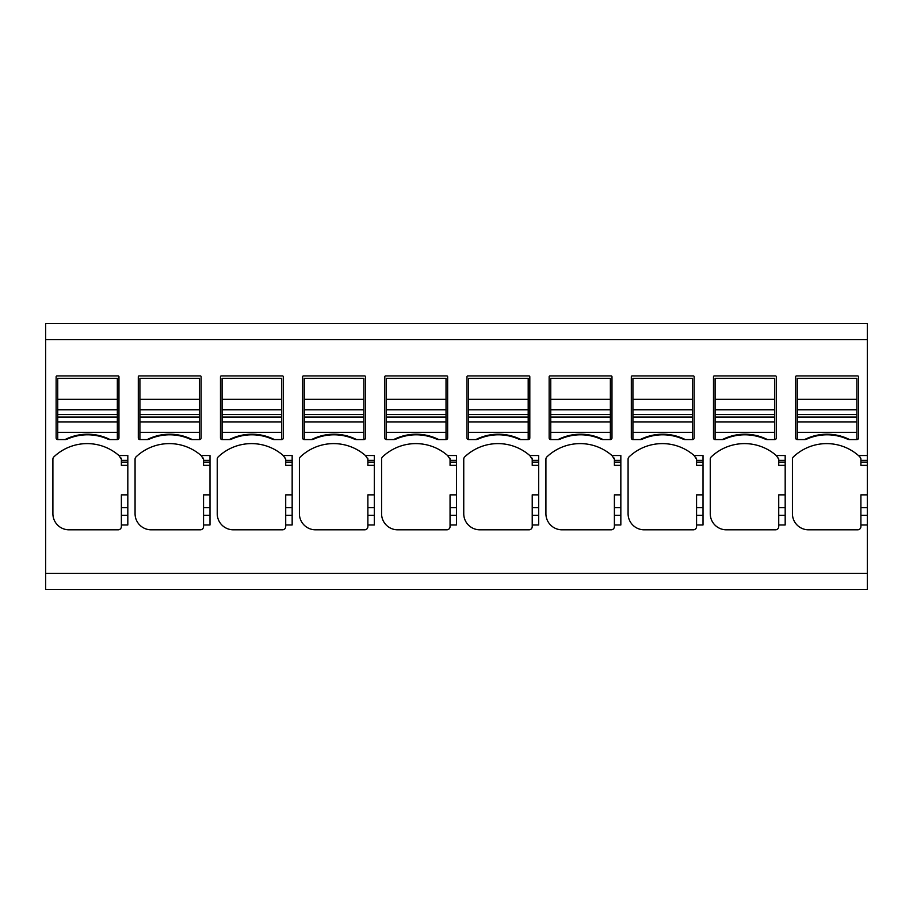 <?xml version="1.0" encoding="UTF-8"?>
<svg xmlns="http://www.w3.org/2000/svg" width="913" height="913" viewBox="0 0 913 913"><rect width="100%" height="100%" fill="white"/><g stroke="black" fill="none" stroke-linecap="round" stroke-linejoin="round"><path stroke-width="1.37" d="M867.35 455.53L858.46 455.53L859.898 456.842A48.332 48.332 0 0 0 793.443 456.842A3.218 3.218 0 0 0 792.427 459.182L792.427 513.699A16.114 16.114 0 0 0 808.541 529.814L857.684 529.814A3.218 3.218 0 0 0 860.902 526.584L860.902 494.857L867.35 494.857L867.35 323.579L45.65 323.579L45.65 589.421L867.35 589.421L867.35 573.307L45.65 573.307M867.35 494.857L867.35 515.343L860.902 515.343M860.902 524.975L867.35 524.975L867.35 515.343M867.35 524.975L867.35 573.307M117.343 409.8L57.736 409.8L57.736 378.359L117.343 378.359L117.343 439.587A1.609 1.609 0 0 0 118.964 437.966L118.964 376.749A0.81 0.81 0 0 0 118.154 375.939L56.926 375.939A0.81 0.81 0 0 0 56.127 376.749L56.127 437.966A1.609 1.609 0 0 0 57.736 439.587L64.983 439.587A5.638 5.638 0 0 0 67.277 439.096A49.941 49.941 0 0 1 107.814 439.096A5.638 5.638 0 0 0 110.096 439.587A49.941 49.941 0 0 0 64.983 439.587M117.343 439.587L110.096 439.587M121.372 524.975L127.82 524.975L127.82 455.53L118.93 455.53A48.332 48.332 0 0 0 53.913 456.842A3.218 3.218 0 0 0 52.897 459.182L52.897 513.699A16.114 16.114 0 0 0 69.011 529.814L118.154 529.814A3.218 3.218 0 0 0 121.372 526.584L121.372 494.857L127.82 494.857M189.984 439.096A5.638 5.638 0 0 0 192.266 439.587A49.941 49.941 0 0 0 147.153 439.587A5.638 5.638 0 0 0 149.447 439.096A49.941 49.941 0 0 1 189.984 439.096M147.153 439.587L139.906 439.587A1.609 1.609 0 0 1 138.297 437.966L138.297 376.749A0.81 0.81 0 0 1 139.096 375.939L200.324 375.939A0.81 0.81 0 0 1 201.134 376.749L201.134 437.966A1.609 1.609 0 0 1 199.513 439.587L192.266 439.587M209.99 462.115L203.542 462.115L203.542 459.182L201.1 455.53A48.332 48.332 0 0 0 136.083 456.842A3.218 3.218 0 0 0 135.067 459.182L135.067 513.699A16.114 16.114 0 0 0 151.181 529.814L200.324 529.814A3.218 3.218 0 0 0 203.542 526.584L203.542 494.857L209.99 494.857M201.1 455.53L209.99 455.53L209.99 524.975L203.542 524.975M363.853 409.8L304.246 409.8L363.853 409.697L363.853 439.587A1.609 1.609 0 0 0 365.474 437.966L365.474 376.749A0.81 0.81 0 0 0 364.664 375.939L303.436 375.939A0.81 0.81 0 0 0 302.637 376.749L302.637 437.966A1.609 1.609 0 0 0 304.246 439.587L311.493 439.587A5.638 5.638 0 0 0 313.787 439.096A49.941 49.941 0 0 1 354.324 439.096A5.638 5.638 0 0 0 356.606 439.587A49.941 49.941 0 0 0 311.493 439.587M363.853 439.587L356.606 439.587M365.44 455.541A48.332 48.332 0 0 0 365.44 455.53L374.33 455.53L374.33 524.975L367.882 524.975L367.882 526.584A3.218 3.218 0 0 1 364.664 529.814L315.521 529.814A16.114 16.114 0 0 1 299.407 513.699L299.407 459.182A3.218 3.218 0 0 1 300.423 456.842A48.332 48.332 0 0 1 365.44 455.53L367.882 459.182L367.882 465.333L374.33 465.333M528.193 409.8L468.586 409.8L528.193 409.697L528.193 439.587A1.609 1.609 0 0 0 529.814 437.966L529.814 376.749A0.81 0.81 0 0 0 529.004 375.939L467.776 375.939A0.81 0.81 0 0 0 466.977 376.749L466.977 437.966A1.609 1.609 0 0 0 468.586 439.587L475.833 439.587A5.638 5.638 0 0 0 478.127 439.096A49.941 49.941 0 0 1 518.664 439.096A5.638 5.638 0 0 0 520.946 439.587A49.941 49.941 0 0 0 475.833 439.587M528.193 439.587L520.946 439.587M538.67 462.115L532.222 462.115L532.222 459.182L529.78 455.53A48.332 48.332 0 0 0 464.763 456.842A3.218 3.218 0 0 0 463.747 459.182L463.747 513.699A16.114 16.114 0 0 0 479.861 529.814L529.004 529.814A3.218 3.218 0 0 0 532.222 526.584L532.222 494.857L538.67 494.857M529.78 455.53L538.67 455.53L538.67 524.975L532.222 524.975M558.003 439.587A5.638 5.638 0 0 0 560.297 439.096A49.941 49.941 0 0 1 600.834 439.096A5.638 5.638 0 0 0 603.116 439.587A49.941 49.941 0 0 0 558.003 439.587L550.756 439.587A1.609 1.609 0 0 1 549.147 437.966L549.147 376.749A0.81 0.81 0 0 1 549.946 375.939L611.174 375.939A0.81 0.81 0 0 1 611.984 376.749L611.984 437.966A1.609 1.609 0 0 1 610.363 439.587L603.116 439.587M611.95 455.541A48.332 48.332 0 0 0 611.95 455.53L620.84 455.53L620.84 524.975L614.392 524.975L614.392 526.584A3.218 3.218 0 0 1 611.174 529.814L562.031 529.814A16.114 16.114 0 0 1 545.917 513.699L545.917 459.182A3.218 3.218 0 0 1 546.933 456.842A48.332 48.332 0 0 1 611.95 455.53L614.392 459.182L614.392 465.333L620.84 465.333M722.343 439.587L715.096 439.587A1.609 1.609 0 0 1 713.487 437.966L713.487 376.749A0.81 0.81 0 0 1 714.286 375.939L775.514 375.939A0.81 0.81 0 0 1 776.324 376.749L776.324 437.966A1.609 1.609 0 0 1 774.703 439.587L767.456 439.587A49.941 49.941 0 0 0 722.343 439.587A5.638 5.638 0 0 0 724.637 439.096A49.941 49.941 0 0 1 765.174 439.096A5.638 5.638 0 0 0 767.456 439.587M703.01 462.115L696.562 462.115L696.562 459.182L694.12 455.53A48.332 48.332 0 0 0 629.103 456.842A3.218 3.218 0 0 0 628.087 459.182L628.087 513.699A16.114 16.114 0 0 0 644.201 529.814L693.344 529.814A3.218 3.218 0 0 0 696.562 526.584L696.562 494.857L703.01 494.857M694.12 455.53L703.01 455.53L703.01 524.975L696.562 524.975M640.173 439.587L632.926 439.587A1.609 1.609 0 0 1 631.317 437.966L631.317 376.749A0.81 0.81 0 0 1 632.116 375.939L693.344 375.939A0.81 0.81 0 0 1 694.154 376.749L694.154 437.966A1.609 1.609 0 0 1 692.533 439.587L685.286 439.587A49.941 49.941 0 0 0 640.173 439.587A5.638 5.638 0 0 0 642.467 439.096A49.941 49.941 0 0 1 683.004 439.096A5.638 5.638 0 0 0 685.286 439.587M785.18 462.115L778.732 462.115L778.732 459.182L776.29 455.53A48.332 48.332 0 0 0 711.273 456.842A3.218 3.218 0 0 0 710.257 459.182L710.257 513.699A16.114 16.114 0 0 0 726.371 529.814L775.514 529.814A3.218 3.218 0 0 0 778.732 526.584L778.732 494.857L785.18 494.857M776.29 455.53L785.18 455.53L785.18 524.975L778.732 524.975M804.513 439.587L797.266 439.587A1.609 1.609 0 0 1 795.657 437.966L795.657 376.749A0.81 0.81 0 0 1 796.456 375.939L857.684 375.939A0.81 0.81 0 0 1 858.494 376.749L858.494 437.966A1.609 1.609 0 0 1 856.873 439.587L849.626 439.587A49.941 49.941 0 0 0 804.513 439.587A5.638 5.638 0 0 0 806.807 439.096A49.941 49.941 0 0 1 847.344 439.096A5.638 5.638 0 0 0 849.626 439.587M456.5 462.115L450.052 462.115L450.052 459.182L447.61 455.53A48.332 48.332 0 0 0 382.593 456.842A3.218 3.218 0 0 0 381.577 459.182L381.577 513.699A16.114 16.114 0 0 0 397.691 529.814L446.834 529.814A3.218 3.218 0 0 0 450.052 526.584L450.052 494.857L456.5 494.857M447.61 455.53L456.5 455.53L456.5 524.975L450.052 524.975M393.663 439.587L386.416 439.587A1.609 1.609 0 0 1 384.807 437.966L384.807 376.749A0.81 0.81 0 0 1 385.606 375.939L446.834 375.939A0.81 0.81 0 0 1 447.644 376.749L447.644 437.966A1.609 1.609 0 0 1 446.023 439.587L438.776 439.587A49.941 49.941 0 0 0 393.663 439.587A5.638 5.638 0 0 0 395.957 439.096A49.941 49.941 0 0 1 436.494 439.096A5.638 5.638 0 0 0 438.776 439.587M292.16 515.343L285.712 515.343L285.712 526.584A3.218 3.218 0 0 1 282.494 529.814L233.351 529.814A16.114 16.114 0 0 1 217.237 513.699L217.237 459.182A3.218 3.218 0 0 1 218.253 456.842A48.332 48.332 0 0 1 283.27 455.53L285.712 459.182L285.712 465.333L292.16 465.333M283.27 455.53L292.16 455.53L292.16 524.975L285.712 524.975M274.436 439.587A5.638 5.638 0 0 1 272.154 439.096A49.941 49.941 0 0 0 231.617 439.096A5.638 5.638 0 0 1 229.323 439.587L222.076 439.587A1.609 1.609 0 0 1 220.467 437.966L220.467 376.749A0.81 0.81 0 0 1 221.266 375.939L282.494 375.939A0.81 0.81 0 0 1 283.304 376.749L283.304 437.966A1.609 1.609 0 0 1 281.683 439.587L274.436 439.587A49.941 49.941 0 0 0 229.323 439.587M860.719 458.109A3.218 3.218 0 0 1 860.902 459.182L859.898 456.842M857.684 529.814L808.541 529.814M867.35 462.115L860.902 462.115L860.902 465.333L867.35 465.333M860.902 462.115L860.902 459.182M118.93 455.53L121.372 459.182L121.372 465.333L127.82 465.333M365.474 376.749A0.81 0.81 0 0 0 364.664 375.939M367.882 524.975L367.882 494.857L374.33 494.857M614.392 524.975L614.392 494.857L620.84 494.857M776.324 376.749A0.81 0.81 0 0 0 775.514 375.939M285.712 515.343L285.712 507.696L292.16 507.696M292.16 494.857L285.712 494.857L285.712 507.696M121.189 458.109A3.218 3.218 0 0 1 121.372 459.182M203.359 458.109A3.218 3.218 0 0 1 203.542 459.182M203.542 462.115L203.542 465.333L209.99 465.333M367.699 458.109A3.218 3.218 0 0 1 367.882 459.182M532.039 458.109A3.218 3.218 0 0 1 532.222 459.182M532.222 462.115L532.222 465.333L538.67 465.333M614.209 458.109A3.218 3.218 0 0 1 614.392 459.182M696.379 458.109A3.218 3.218 0 0 1 696.562 459.182M696.562 462.115L696.562 465.333L703.01 465.333M778.549 458.109A3.218 3.218 0 0 1 778.732 459.182M778.732 462.115L778.732 465.333L785.18 465.333M449.869 458.109A3.218 3.218 0 0 1 450.052 459.182M450.052 462.115L450.052 465.333L456.5 465.333M285.529 458.109A3.218 3.218 0 0 1 285.712 459.182M57.736 409.8L57.736 439.587M68.441 438C81.166 432.945 93.902 432.945 106.65 438A49.941 49.941 0 0 0 68.441 438A49.941 49.941 0 0 1 106.65 438M632.926 417.093L692.533 417.093L692.533 409.8L632.926 409.8L632.926 439.587M632.926 399.346L632.926 378.359L692.533 378.359L692.533 399.346L632.926 399.346L632.926 409.697L692.533 409.697L692.533 399.346M692.533 417.093L692.533 421.977L632.926 421.977M692.533 439.587L692.533 421.977M643.631 438C656.356 432.945 669.092 432.945 681.84 438A49.941 49.941 0 0 0 643.631 438A49.941 49.941 0 0 1 681.84 438M550.756 417.093L610.363 417.093L610.363 409.8L550.756 409.8L550.756 439.587M550.756 399.346L550.756 378.359L610.363 378.359L610.363 399.346L550.756 399.346L550.756 409.697L610.363 409.697L610.363 399.346M610.363 417.093L610.363 421.977L550.756 421.977M610.363 439.587L610.363 421.977M561.461 438C574.186 432.945 586.922 432.945 599.67 438A49.941 49.941 0 0 0 561.461 438A49.941 49.941 0 0 1 599.67 438M797.266 417.093L856.873 417.093L856.873 409.8L797.266 409.8L797.266 439.587M797.266 399.346L797.266 378.359L856.873 378.359L856.873 399.346L797.266 399.346L797.266 409.697L856.873 409.697L856.873 399.346M856.873 417.093L856.873 421.977L797.266 421.977M856.873 439.587L856.873 421.977M807.971 438C820.696 432.945 833.432 432.945 846.18 438A49.941 49.941 0 0 0 807.971 438A49.941 49.941 0 0 1 846.18 438M468.586 409.8L468.586 439.587M468.586 399.346L468.586 378.359L528.193 378.359L528.193 399.346L468.586 399.346L468.586 409.697M528.193 409.697L528.193 399.346M479.291 438C492.016 432.945 504.752 432.945 517.5 438A49.941 49.941 0 0 0 479.291 438A49.941 49.941 0 0 1 517.5 438M386.416 417.093L446.023 417.093L446.023 409.8L386.416 409.8L386.416 439.587M386.416 399.346L386.416 378.359L446.023 378.359L446.023 399.346L386.416 399.346L386.416 409.697L446.023 409.697L446.023 399.346M446.023 417.093L446.023 421.977L386.416 421.977M446.023 439.587L446.023 421.977M397.121 438C409.846 432.945 422.582 432.945 435.33 438A49.941 49.941 0 0 0 397.121 438A49.941 49.941 0 0 1 435.33 438M304.246 409.8L304.246 439.587M304.246 399.346L304.246 378.359L363.853 378.359L363.853 399.346L304.246 399.346L304.246 409.697M363.853 409.697L363.853 399.346M314.951 438C327.676 432.945 340.412 432.945 353.16 438A49.941 49.941 0 0 0 314.951 438A49.941 49.941 0 0 1 353.16 438M222.076 417.093L281.683 417.093L281.683 409.8L222.076 409.8L222.076 439.587M222.076 399.346L222.076 378.359L281.683 378.359L281.683 399.346L222.076 399.346L222.076 409.697L281.683 409.697L281.683 399.346M281.683 417.093L281.683 421.977L222.076 421.977M281.683 439.587L281.683 421.977M232.781 438C245.506 432.945 258.242 432.945 270.99 438A49.941 49.941 0 0 0 232.781 438A49.941 49.941 0 0 1 270.99 438M139.906 417.093L199.513 417.093L199.513 409.8L139.906 409.8L139.906 439.587M139.906 399.346L139.906 378.359L199.513 378.359L199.513 399.346L139.906 399.346L139.906 409.697L199.513 409.697L199.513 399.346M199.513 417.093L199.513 421.977L139.906 421.977M199.513 439.587L199.513 421.977M150.611 438C163.336 432.945 176.072 432.945 188.82 438A49.941 49.941 0 0 0 150.611 438A49.941 49.941 0 0 1 188.82 438M715.096 417.093L774.703 417.093L774.703 409.8L715.096 409.8L715.096 439.587M715.096 399.346L715.096 378.359L774.703 378.359L774.703 399.346L715.096 399.346L715.096 409.697L774.703 409.697L774.703 399.346M774.703 417.093L774.703 421.977L715.096 421.977M774.703 439.587L774.703 421.977M725.801 438C738.526 432.945 751.262 432.945 764.01 438A49.941 49.941 0 0 0 725.801 438A49.941 49.941 0 0 1 764.01 438M867.35 339.693L45.65 339.693M860.902 460.369L867.35 460.369M860.902 507.696L867.35 507.696M127.82 460.369L121.372 460.369M127.82 515.343L121.372 515.343M209.99 460.369L203.542 460.369M209.99 515.343L203.542 515.343M374.33 460.369L367.882 460.369M374.33 515.343L367.882 515.343M538.67 460.369L532.222 460.369M538.67 515.343L532.222 515.343M620.84 460.369L614.392 460.369M620.84 515.343L614.392 515.343M703.01 460.369L696.562 460.369M703.01 515.343L696.562 515.343M785.18 460.369L778.732 460.369M785.18 515.343L778.732 515.343M456.5 460.369L450.052 460.369M456.5 515.343L450.052 515.343M292.16 460.369L285.712 460.369M127.82 462.115L121.372 462.115M127.82 507.696L121.372 507.696M209.99 507.696L203.542 507.696M374.33 462.115L367.882 462.115M374.33 507.696L367.882 507.696M538.67 507.696L532.222 507.696M620.84 462.115L614.392 462.115M620.84 507.696L614.392 507.696M703.01 507.696L696.562 507.696M785.18 507.696L778.732 507.696M456.5 507.696L450.052 507.696M292.16 462.115L285.712 462.115M117.343 399.346L57.736 399.346M117.343 409.697L57.736 409.697M117.343 414.57L57.736 414.57M117.343 417.093L57.736 417.093M117.343 421.874L57.736 421.874M117.343 421.977L57.736 421.977M117.343 432.328L57.736 432.328M692.533 414.57L632.926 414.57M692.533 421.874L632.926 421.874M692.533 432.328L632.926 432.328M610.363 414.57L550.756 414.57M610.363 421.874L550.756 421.874M610.363 432.328L550.756 432.328M856.873 414.57L797.266 414.57M856.873 421.874L797.266 421.874M856.873 432.328L797.266 432.328M528.193 414.57L468.586 414.57M468.586 417.093L528.193 417.093M528.193 421.874L468.586 421.874M528.193 421.977L468.586 421.977M528.193 432.328L468.586 432.328M446.023 414.57L386.416 414.57M446.023 421.874L386.416 421.874M446.023 432.328L386.416 432.328M363.853 414.57L304.246 414.57M304.246 417.093L363.853 417.093M363.853 421.874L304.246 421.874M363.853 421.977L304.246 421.977M363.853 432.328L304.246 432.328M281.683 414.57L222.076 414.57M281.683 421.874L222.076 421.874M281.683 432.328L222.076 432.328M199.513 414.57L139.906 414.57M199.513 421.874L139.906 421.874M199.513 432.328L139.906 432.328M774.703 414.57L715.096 414.57M774.703 421.874L715.096 421.874M774.703 432.328L715.096 432.328"/></g></svg>
